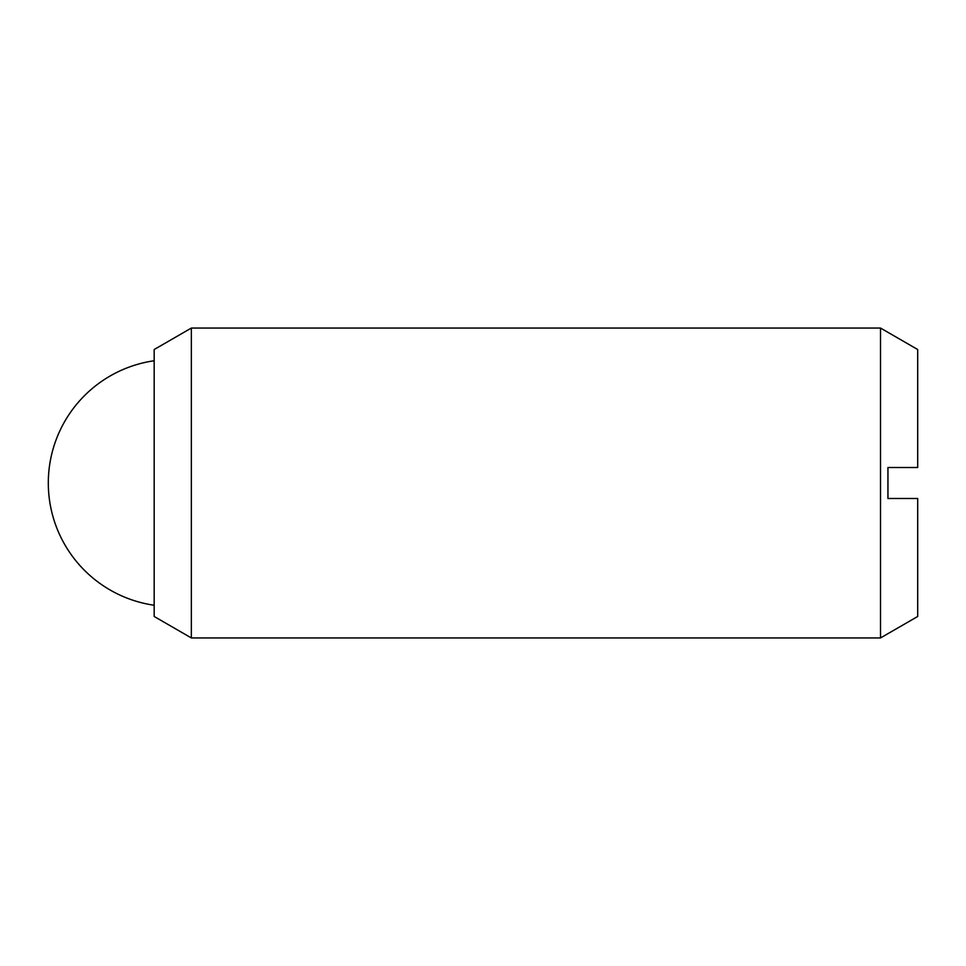<?xml version="1.0" encoding="UTF-8"?>
<svg xmlns="http://www.w3.org/2000/svg" width="966" height="966" viewBox="0 0 966 966"><rect width="100%" height="100%" fill="white"/><g stroke="black" fill="none" stroke-linecap="round" stroke-linejoin="round"><path stroke-width="1.45" d="M191.353 483L191.353 637.946L880.509 637.946L880.509 328.054L191.353 328.054L191.353 483M191.353 328.054L154.174 349.523L154.174 616.477L191.353 637.946M880.509 328.054L917.7 349.523L917.7 467.508L887.947 467.508L887.947 498.492L917.7 498.492L917.7 616.477L880.509 637.946M154.174 360.753A123.515 123.515 0 0 0 154.174 605.247"/></g></svg>
